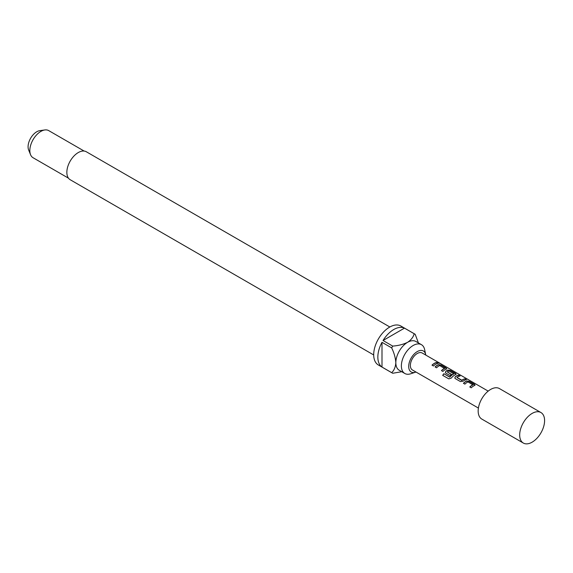 <?xml version="1.0" encoding="UTF-8"?>
<svg xmlns="http://www.w3.org/2000/svg" width="573" height="573" viewBox="0 0 573 573"><rect width="100%" height="100%" fill="white"/><g stroke="black" fill="none" stroke-linecap="round" stroke-linejoin="round"><path stroke-width="0.86" d="M439.706 363.382L439.512 363.268C437.894 362.43 437.407 362.337 438.044 362.996M438.109 362.816C439.806 363.497 440.3 363.59 439.606 363.096C437.973 362.251 437.478 362.157 438.109 362.816L437.708 362.401M440.043 363.411L439.512 363.268M475.074 385.135L469.402 381.568L466.751 381.16A9.591 5.537 120 0 0 465.77 381.647A9.591 5.537 120 0 0 463.543 383.366M475.103 385.042L474.573 385.493L474.53 384.325L469.445 381.389L466.773 380.988A9.784 5.651 120 0 0 465.77 381.482A9.784 5.651 120 0 0 463.435 383.301L464.889 384.139A9.784 5.651 120 0 1 467.224 382.327A9.784 5.651 120 0 1 468.034 381.912L472.911 384.906A9.591 5.537 120 0 0 472.116 385.307A9.591 5.537 120 0 0 469.889 387.026M459.833 376.046L458.601 375.336A9.591 5.537 120 0 0 456.33 376.189A9.591 5.537 120 0 0 455.327 376.855L454.819 378.022L455.349 378.631L460.434 381.568L463.099 381.21A9.784 5.651 120 0 1 464.123 380.536A9.784 5.651 120 0 1 466.443 379.655L464.99 378.817A9.784 5.651 120 0 0 462.669 379.698A9.784 5.651 120 0 0 461.838 380.236L456.946 377.406A9.784 5.651 120 0 1 457.777 376.869A9.784 5.651 120 0 1 460.098 375.995L458.644 375.157A9.784 5.651 120 0 0 456.33 376.031A9.784 5.651 120 0 0 455.306 376.712M466.178 379.706L464.939 378.997A9.591 5.537 120 0 0 462.669 379.856A9.591 5.537 120 0 0 461.859 380.379L461.838 380.236M456.18 374.226L450.507 370.667L447.864 370.258A9.591 5.537 120 0 0 446.883 370.738A9.591 5.537 120 0 0 445.88 371.404L445.4 372.643M455.685 374.584L455.642 373.424L450.557 370.487L447.885 370.086A9.784 5.651 120 0 0 446.883 370.581A9.784 5.651 120 0 0 445.858 371.261L445.371 372.572L445.901 373.181L450.07 375.587A9.784 5.651 120 0 1 451.474 374.377L447.348 371.863A9.784 5.651 120 0 1 448.179 371.325A9.784 5.651 120 0 1 448.988 370.917L453.866 373.904A9.591 5.537 120 0 0 453.071 374.312A9.591 5.537 120 0 0 449.869 377.084L443.874 373.711A9.784 5.651 120 0 0 442.685 375.358L448.788 378.875L451.245 378.116A9.784 5.651 120 0 1 454.683 375.079A9.784 5.651 120 0 1 455.685 374.584L456.215 374.14M451.374 374.455L447.348 371.992M446.739 368.776L441.067 365.209L438.424 364.8A9.591 5.537 120 0 0 437.435 365.288A9.591 5.537 120 0 0 435.208 367.007M446.775 368.683L446.238 369.134L446.195 367.973L441.11 365.037L438.445 364.636A9.784 5.651 120 0 0 437.435 365.13A9.784 5.651 120 0 0 435.1 366.942L436.554 367.787A9.784 5.651 120 0 1 438.889 365.968A9.784 5.651 120 0 1 439.706 365.553L444.576 368.546A9.591 5.537 120 0 0 443.781 368.948A9.591 5.537 120 0 0 441.554 370.674M437.844 363.354L436.612 362.637A9.591 5.537 120 0 0 434.341 363.497A9.591 5.537 120 0 0 432.114 365.216M488.196 391.123L422.179 353.004A9.784 5.651 120 0 0 417.287 353.491A9.784 5.651 120 0 0 410.891 362.115A9.784 5.651 120 0 0 412.395 369.957L478.412 408.069M474.573 385.493A9.784 5.651 120 0 0 473.57 385.987A9.784 5.651 120 0 0 471.235 387.806L469.781 386.968A9.784 5.651 120 0 1 472.116 385.149A9.784 5.651 120 0 1 472.926 384.734M453.88 373.739A9.784 5.651 120 0 0 453.071 374.155A9.784 5.651 120 0 0 449.805 376.984M446.238 369.134A9.784 5.651 120 0 0 445.235 369.628A9.784 5.651 120 0 0 442.9 371.447L441.446 370.609A9.784 5.651 120 0 1 443.781 368.79A9.784 5.651 120 0 1 444.598 368.375M435.795 364.177A9.784 5.651 120 0 0 433.453 365.997L432.006 365.159A9.784 5.651 120 0 1 434.341 363.339A9.784 5.651 120 0 1 436.655 362.458L438.109 363.303A9.784 5.651 120 0 0 435.795 364.177M532.138 442.17A17.613 10.171 120 0 0 543.641 426.649A17.613 10.171 120 0 0 540.941 412.539A17.613 10.171 120 0 0 532.138 413.412L532.138 413.412A17.613 10.171 120 0 0 519.682 434.979A17.613 10.171 120 0 0 523.328 443.044A17.613 10.171 120 0 0 532.138 442.17M540.941 412.539L499.427 388.573A17.613 10.171 120 0 0 490.624 389.439A17.613 10.171 120 0 0 479.114 404.961A17.613 10.171 120 0 0 481.814 419.078L523.328 443.044M425.768 355.081A12.14 7.012 120 0 0 425.675 354.537A12.14 7.012 120 0 0 417.287 351.571A12.14 7.012 120 0 0 408.75 365.352A12.14 7.012 120 0 0 415.468 372.221A12.14 7.012 120 0 0 415.984 372.027M425.675 354.537L424.629 349.573A16.631 9.605 120 0 0 421.449 344.681A16.631 9.605 120 0 0 413.133 345.505A16.631 9.605 120 0 0 402.267 360.159A16.631 9.605 120 0 0 404.817 373.489A16.631 9.605 120 0 0 410.64 373.797L415.468 372.221M389.841 326.997L86.337 151.766A16.144 9.318 120 0 0 78.265 152.568A16.144 9.318 120 0 0 67.721 166.793A16.144 9.318 120 0 0 70.193 179.729L373.696 354.959M84.124 151.05L48.734 130.623A15.657 9.039 120 0 0 44.852 129.956A15.657 9.039 120 0 0 40.905 131.396A15.657 9.039 120 0 0 30.562 154.71A15.657 9.039 120 0 0 33.076 157.74L68.466 178.167M44.852 129.956L39.845 130.637A12.269 7.084 120 0 0 36.751 131.769A12.269 7.084 120 0 0 28.65 150.033L30.562 154.71M404.817 373.489L399.281 370.294A16.631 9.605 -60 0 1 395.836 362.68A16.631 9.605 -60 0 1 407.596 342.31A16.631 9.605 -60 0 1 415.912 341.487L421.449 344.681M404.481 328.128L383.043 340.505A22.505 12.993 120 0 1 393.758 329.525A22.505 12.993 120 0 1 404.481 328.128L414.164 333.722A22.505 12.993 -60 0 1 414.702 334.002L400.864 326.016A22.505 12.993 120 0 0 389.611 327.126A22.505 12.993 120 0 0 374.907 346.959A22.505 12.993 120 0 0 378.359 364.994L392.197 372.98A22.505 12.993 -60 0 1 391.681 372.658L381.998 367.064A22.505 12.993 120 0 1 381.998 342.31L381.998 367.064M401.759 371.719L392.727 373.259A22.505 12.993 -60 0 1 392.197 372.98M383.043 340.505L392.727 346.099A22.505 12.993 -60 0 0 391.681 347.904L381.998 342.31M414.702 334.002A22.505 12.993 -60 0 1 415.21 334.324L418.39 342.912M414.164 333.722C413.412 336.981 411.221 339.839 407.596 342.31C403.285 344.409 398.328 345.669 392.727 346.099M391.681 347.904C394.117 352.968 395.499 357.896 395.836 362.68C395.513 367.049 394.124 370.38 391.681 372.658M449.69 377.127L443.874 373.711M443.939 373.811A9.591 5.537 120 0 0 442.779 375.408M461.666 380.393L456.946 377.535M455.327 376.855L454.847 378.094"/></g></svg>
